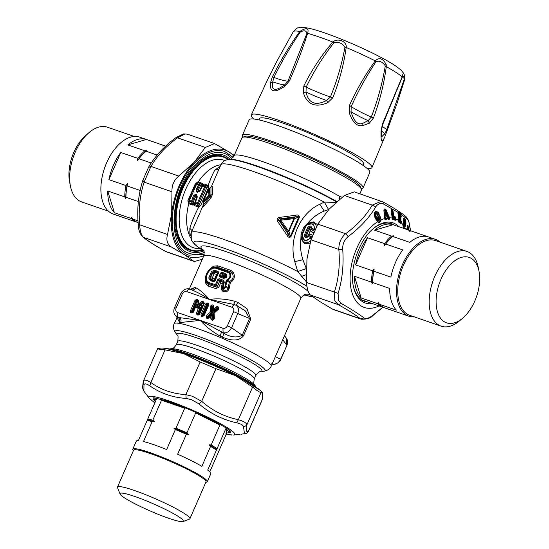 <?xml version="1.0" encoding="UTF-8"?>
<svg xmlns="http://www.w3.org/2000/svg" width="549" height="549" viewBox="0 0 549 549"><rect width="100%" height="100%" fill="white"/><g stroke="black" fill="none" stroke-linecap="round" stroke-linejoin="round"><path stroke-width="0.82" d="M252.554 384.396A49.739 5.62 -156.4 0 0 234.114 373.896A49.739 5.62 -156.4 0 0 173.429 349.843M214.686 273.827L216.539 274.418L214.508 279.07L212.291 277.89L213.973 274.054L214.686 273.827L214.851 272.229L217.61 273.114L216.539 274.418L217.679 273.526L218.008 272.352L218.591 272.771L215.016 280.958L213.636 281.706L210.342 280.614L208.702 278.034L211.612 271.378L214.837 270.314L218.138 271.398L218.591 272.771M222.969 274.781L222.578 274.877L222.969 274.781L223.1 275.77L225.618 276.675L222.626 274.953L222.228 276.229L225.893 277.163M225.666 276.552L225.824 275.728L222.915 274.665L221.899 273.306L225.509 274.61L226.312 276.47L225.811 277.238L224.198 277.609L220.588 276.312L220.327 275.962L223.1 275.77L222.352 276.202M196.563 304.324L197.249 304.297L197.462 305.374L198.024 305.299L197.51 304.084L196.473 304.125L195.609 305.388L196.473 304.125M200.92 305.567L201.408 305.999L200.893 307.172L201.414 307.392L201.737 305.944L201.003 305.292L199.699 305.882L201.003 305.292M215.016 280.958L214.556 280.862L218.131 272.675L214.556 280.862L214.508 279.07L214.391 280.477L211.646 279.565L212.662 278.46M213.636 281.706L214.22 281.033L210.946 279.956L209.842 277.972L212.36 272.215L212.786 272.668L210.445 278.02L212.291 277.89M208.702 278.034L210.445 278.02L211.646 279.565L210.342 280.614M211.612 271.378L212.36 272.215L214.734 271.275L214.851 272.229L212.786 272.668L213.973 274.054M222.146 275.873L222.228 276.229L220.588 276.312L219.984 277.012L219.435 275.591L220.561 273.011L221.899 273.306L222.043 272.297L225.687 273.615C227.869 276.25 227.183 277.821 223.635 278.329L219.984 277.012M225.687 273.615L225.509 274.61L226.277 276.566M225.618 276.675L223.635 278.329M201.414 307.392L198.635 313.76L198.175 314.076L198.052 313.692L199.177 314.076L203.391 303.823L203.576 303.329L202.375 302.554A1.132 0.645 109.1 0 1 202.485 301.483L201.462 301.682L202.608 303.549L202.348 303.041L199.637 305.018L199.966 305.477L198.127 304.846L198.367 304.029A1.132 0.576 -4.9 0 0 199.589 304.455L202.375 302.554L204.276 303.473L199.534 314.337L198.663 314.46A1.132 0.645 109.1 0 0 197.997 315.181L196.954 314.817L197.626 314.103L196.46 313.273L198.971 306.699A1.132 0.371 -124.5 0 1 198.999 306.685L198.999 306.685A1.132 1.132 0 0 0 198.971 306.699L197.338 307.454A1.132 0.487 170.8 0 0 196.219 307.598L195.993 306.191L195.506 306.095L192.493 312.333A1.132 0.645 109.1 0 0 191.827 313.047L190.784 312.69L191.457 311.969L190.29 311.146L195.032 300.282L196.46 300.516A1.132 0.645 -70.9 0 1 196.569 299.438L197.866 299.884L197.901 301.147A1.132 0.487 -9.2 0 1 198.47 300.653L199.637 305.018L198.415 304.592L197.75 300.962L196.46 300.516L196.796 300.982L196.405 301.195L196.075 300.722L191.333 311.585L192.493 312.333L195.506 306.095A1.132 0.727 -152.8 0 1 195.533 306.033L195.533 306.033A1.132 1.132 0 0 0 195.506 306.095M195.581 305.958L195.533 306.033A1.132 0.727 -152.8 0 1 197.112 306.047A1.132 0.487 170.8 0 0 195.993 306.191L193.365 312.203L191.827 313.047M199.013 306.671L198.999 306.685A1.132 0.371 -124.5 0 1 200.124 307.701L199.081 307.262L197.853 308.161L197.112 306.047L197.462 305.374L197.75 307.186L198.285 306.918L197.338 307.454M213.094 310.116L213.094 306.617L211.9 305.848L211.489 306.218L211.729 311.873L212.202 312.107L211.811 312.992L211.338 312.758A1.132 0.412 -63.9 0 0 211.729 311.873A1.132 0.432 177.6 0 0 210.59 311.907L210.356 306.253L211.489 306.218L211.976 306.74L212.202 312.107L212.765 312.086L212.552 306.987L211.976 306.74L212.388 306.376L212.552 306.987L213.252 306.843L213.383 309.924L215.084 310.803C213.973 311.606 213.307 311.379 213.094 310.116L213.369 309.272A1.132 0.501 -1 0 0 214.7 309.732L213.952 308.881L216.148 306.898L217.184 307.673A1.132 0.645 -70.9 0 1 217.294 306.603L218.488 307.015L218.598 309.101L214.131 313.129L213.925 312.642A1.132 1.132 0 0 0 213.575 313.266A1.132 1.125 11.3 0 0 213.547 313.52L213.787 319.175L213.376 319.545A1.132 0.645 -70.9 0 0 212.703 320.259L211.509 319.847L212.024 318.907A1.132 0.432 -2.4 0 0 210.891 318.942L210.569 315.675A1.132 0.7 -128.1 0 1 210.624 315.62L210.624 315.62A1.132 1.132 0 0 0 210.569 315.675L208.318 317.693M211.811 312.992L212.189 313.417L208.153 317.054L207.577 316.814L207.604 317.336L208.572 317.192L208.092 317.72A1.132 0.645 -70.9 0 0 207.426 318.441L206.232 318.022L206.898 317.308L206.129 315.936L210.59 311.907L211.338 312.758L206.87 316.787L207.577 316.814L211.811 312.992M212.923 315.75L210.933 315.064C212.044 314.261 212.71 314.495 212.923 315.75L213.046 318.743L212.484 318.845L213.348 319.319L213.767 318.948L213.245 313.781L213.925 312.704M213.245 313.781L213.376 319.545L212.175 319.134L214.371 318.784L214.131 313.129A1.132 0.432 -2.4 0 0 213.547 313.52L213.568 313.301M214.837 270.314L214.734 271.275L218.008 272.352L218.138 271.398M225.955 277.115L226.257 276.648M195.609 305.388L192.624 312.155L196.865 301.566L197.647 301.833L197.901 301.147L198.367 304.029A1.132 0.487 -9.2 0 1 198.93 303.528L201.462 301.682M198.127 304.846L197.764 301.319L196.405 301.195L191.882 311.558L192.466 311.633L192.006 311.942L192.493 312.333M199.966 305.477L202.608 303.549L203.7 303.714L203.665 303.007L203.789 303.391L199.054 314.234L197.626 314.103L198.663 314.46M205.655 303.954L207.193 303.11A1.132 0.645 109.1 0 0 207.083 304.187L208.153 305.251L207.035 304.867L207.419 304.654L207.488 305.237L202.629 315.613L202.506 315.229L203.453 315.428L208.119 304.544A1.132 0.645 109.1 0 1 208.236 303.467L208.73 305.018L208.243 304.915L203.116 315.998A1.132 0.645 109.1 0 0 202.451 316.718L201.408 316.361L202.08 315.641L200.913 314.81L205.655 303.954L208.119 304.544M203.453 315.428L203.247 315.826L203.453 315.428M215.084 310.803L217.445 308.675L216.896 307.749L214.7 309.732L214.707 310.384L217.143 308.188L218.378 308.085L218.406 308.607L213.925 312.642L218.378 308.627M213.252 306.843L213.252 306.493A1.132 0.432 -2.4 0 1 213.836 306.095L213.952 308.881A1.132 0.432 -2.4 0 0 213.369 309.272L213.252 306.843M210.933 315.064L208.572 317.192L206.898 317.308L208.092 317.72M207.426 318.441L208.572 318.139L208.38 317.645L208.572 318.139L210.768 316.162A1.132 0.432 177.6 0 1 211.907 316.121L212.024 318.907L212.484 318.845L212.353 315.771L211.907 316.121A1.132 0.7 -128.1 0 0 210.624 315.62L211.152 315.208M218.378 308.085L217.184 307.673L217.445 308.675L218.159 308.881L218.131 308.36L213.829 312.456M213.918 312.656A1.132 1.125 11.3 0 0 213.575 313.266L213.554 313.335M222.578 274.877L221.453 273.381L220.327 275.962L219.435 275.591M220.561 273.011L222.043 272.297M208.73 305.018L203.988 315.874L202.08 315.641L203.116 315.998M223.086 284.876L223.505 282.79L222.311 283.572L220.616 282.948L219.943 281.04L219.607 281.232L218.653 279.791L223.134 281.122L223.319 280.196L224.315 282.008L223.587 282.213L223.505 282.79L223.004 282.049L219.943 281.04L219.024 279.64L219.181 278.693L223.319 280.196M223.004 282.049L223.134 281.122L223.587 282.213L223.079 284.89M222.674 285.988L223.333 286.139L222.674 285.988L222.517 286.42L223.114 284.78L222.359 287.889L222.894 288.445L223.786 288.781L225.564 287.532L226.874 280.93L226.058 280.937L227.176 279.386L227.471 280.182L229.516 281.548L227.986 288.342L224.802 287.395L224.006 287.875L223.107 287.532L224.315 282.008M229.098 282.255L226.874 280.93L227.471 280.182C230.484 278.535 231.417 276.195 230.278 273.162L229.509 273.519C230.573 276.092 229.798 278.055 227.176 279.386M229.564 281.61L230.354 282.591L229.132 282.275L229.516 281.548C233.222 279.496 234.1 276.669 232.138 273.066L230.278 273.162L229.002 271.975L215.826 267.384L212.779 267.672C207.261 271.268 205.237 275.914 206.698 281.596L208.785 283.504L215.297 285.679L216.333 285.103L218.653 279.791L217.761 279.42L219.181 278.693M229.509 273.519L228.501 272.668L215.215 268.042L212.607 268.248C207.508 271.529 205.655 275.77 207.048 280.964L208.881 282.543L215.441 284.732L217.761 279.42M224.802 287.395L226.058 280.937M202.485 301.483L203.782 301.929A1.132 0.645 109.1 0 0 203.665 303.007M196.219 307.598L197.853 308.161L197.75 307.598L198.958 306.713M197.997 315.181L199.534 314.337L199.047 314.248L203.823 303.288M202.451 316.718L203.425 315.915M213.211 305.189L213.101 306.267L211.9 305.848A1.132 0.645 -70.9 0 1 212.017 304.777L213.211 305.189L213.836 306.095M271.501 363.87C275.44 364.838 278.48 363.301 280.601 359.272L286.942 345.314C287.992 342.391 287.758 339.948 286.235 337.999L284.492 335.714L272.613 362.91M282.687 339.646L286.798 345.088L286.235 337.999M275.399 356.527A3.781 0.425 -156.4 0 0 275.509 356.644L280.601 359.272A3.781 0.425 23.6 0 1 280.752 359.499L286.942 345.314M307.653 236.399L307.968 236.091L307.948 236.852L308.435 236.674L309.108 235.864L307.666 236.386C306.273 237.34 305.56 236.893 305.539 235.034L308.565 228.109L309.471 228.521L306.424 235.507C306.212 236.722 306.651 237.01 307.735 236.358L308.723 234.519L310.707 234.444L309.629 235.672L307.735 236.358M306.424 235.507L304.537 234.656L307.591 227.657L308.565 228.109C309.952 226.833 310.816 226.936 311.146 228.411L311.091 228.679C310.789 227.533 310.247 227.485 309.471 228.521L310.343 230.813L311.75 232.055L313.527 232.666M222.359 287.889L223.107 287.532A1.132 0.46 -69.2 0 0 222.894 288.445L222.901 289.57L222.359 287.889M223.752 291.56C226.38 292.246 228.171 291.238 229.132 288.527L227.986 288.342C227.279 290.222 225.996 290.792 224.122 290.05L222.901 289.57L222.544 291.094L223.752 291.56L224.006 287.875M215.215 268.042L216.663 266.91L230.024 271.549L228.501 272.668M220.012 281.17L219.669 281.342L220.616 282.948L218.735 287.251L217.349 286.667L216.203 287.065L208.915 284.65L208.881 282.543M218.735 287.251L215.942 288.644L216.203 287.065L215.297 285.679L215.441 284.732L216.333 285.103L217.349 286.667L219.607 281.232M180.799 293.859L182.268 293.962L176.078 308.14A3.781 0.425 -156.4 0 0 174.458 307.817C173.409 310.741 173.649 313.184 175.165 315.133L177.759 317.061L177.574 312.546L200.248 320.383C205.353 326.154 211.955 331.383 220.067 336.07L221.508 332.179L224.054 333.401L222.441 337.21C228.906 339.721 238.067 342.501 243.454 335.858L242.267 335.254C237.017 337.978 230.951 337.361 224.054 333.401L223.114 332.735L222.928 328.22C224.809 328.659 226.291 327.877 227.375 325.866L231.582 327.732C229.338 331.685 226.511 333.353 223.114 332.735L200.248 320.383L179.372 317.624C180.957 318.804 181.41 320.424 180.738 322.476L179.557 322.393L177.094 317.72M191.182 289.7L194.792 287.504L195.876 287.813C194.833 289.7 193.372 290.366 191.512 289.817L189.803 289.22L191.512 289.817C197.043 292.013 203 295.225 209.395 299.445L233.648 304.379L235.205 301.401L237.676 302.321L236.296 305.368L237.01 305.656L235.26 304.935C238.293 306.383 239.131 309.252 237.779 313.548A3.781 0.425 -156.4 0 0 233.565 311.688L227.375 325.866M233.565 311.688C234.293 309.561 233.792 308.092 232.069 307.282C233.016 305.381 234.073 304.606 235.26 304.935L232.989 304.146M189.899 289.261C188.719 288.932 187.655 289.707 186.715 291.608C184.835 291.169 183.352 291.951 182.268 293.962M307.591 227.657C309.78 225.371 311.173 225.522 311.77 228.109L311.146 228.411L311.983 230.285L311.091 228.679L308.723 234.519L306.424 235.5M311.77 228.109L311.997 228.528A1.132 0.645 109.1 0 0 311.818 229.654L313.541 230.251L314.721 229.475L313.719 229.118A1.132 0.645 109.1 0 0 313.541 230.251L314.103 231.019A1.894 1.077 -70.9 0 1 314.145 231.225M307.666 236.386L307.948 236.852C305.519 238.472 304.379 237.744 304.537 234.656M223.436 282.955L222.976 282.159L221.645 285.837L222.654 286.056L222.366 288.554L221.213 289.33L221.645 285.837M212.607 268.248L213.287 267.095L216.663 266.91L217.685 265.812L230.855 270.389L230.024 271.549L232.138 273.066L233.346 272.448C235.343 276.559 234.341 279.942 230.354 282.591L229.283 287.957L225.131 286.221M207.048 280.964L206.451 282.742C204.715 276.442 206.994 271.227 213.287 267.095L213.63 266.148L217.685 265.812M215.942 288.644L208.757 286.255L208.915 284.65L206.451 282.742L205.916 283.812C204.111 276.71 206.678 270.822 213.63 266.148M237.01 305.656L245.362 310.906L249.582 318.502A3.781 0.425 23.6 0 0 250.769 319.106L246.926 308.586L237.676 302.321M179.557 322.393C180.223 320.335 179.743 318.715 178.109 317.521L176.922 317.432L175.165 315.133M312.189 236.125A1.894 1.077 -70.9 0 1 311.75 236.406L312.402 236.626M311.75 232.055A1.894 1.077 -70.9 0 0 311.983 230.285L314.721 231.307M308.435 236.674L310.158 237.271A1.132 0.645 109.1 0 1 310.83 236.461L311.75 236.406L309.108 235.864L310.83 236.461L311.111 237.738L310.158 237.271C307.831 243.125 300.186 239.796 302.554 233.97L302.08 233.84L305.107 226.915L305.608 226.97C308.195 221.453 316.341 223.635 313.719 229.118L311.997 228.528M222.544 291.094L221.213 289.33M229.132 288.527L229.283 287.957M230.855 270.389L233.346 272.448M208.757 286.255L205.916 283.812M220.067 336.07L222.441 337.21M195.876 287.813C199.719 289.755 204.221 293.633 209.395 299.445C217.576 298.258 226.181 298.917 235.205 301.401M190.208 289.364L194.792 287.504M222.928 328.22L200.248 320.383L180.738 322.476M302.554 233.97L305.608 226.97L305.107 226.915L307.172 224.445L313.376 223.814L314.845 229.674M312.127 237.587L304.853 241.093L301.799 234.794L305.107 226.909L307.92 223.91C313.054 221.583 315.881 222.647 316.396 227.114M310.617 241.045L310.837 240.284M306.946 286.303A67.506 7.631 23.6 0 0 286.022 274.74A67.506 7.631 23.6 0 0 210.514 243.859A67.506 7.631 23.6 0 0 204.015 251.291L195.005 244.682L192.157 241.402L191.285 239.803L191.203 232.714A73.758 8.338 23.6 0 1 291.78 268.488A73.758 8.338 23.6 0 1 297.695 271.529L294.779 261.612L302.931 259.773C300.674 252.821 299.994 245.794 300.9 238.685L301.696 238.156L302.08 233.84M208.682 189.268L208.888 195.3L203.295 201.593L208.695 189.233L209.471 188.684L209.814 194.792L210.94 195.19L210.967 187.257L208.716 189.316M293.88 218.674L280.813 220.156L288.486 231.033L293.88 218.674L294.339 218.9L293.701 217.795L293.88 218.674M317.473 224.658L313.452 221.885L307.646 223.251L307.92 223.91M301.696 238.156C303.59 243.248 306.486 244.154 310.391 240.867M302.06 233.984L301.037 233.696L300.9 238.685L304.462 243.605L310.013 243.221M203.288 201.634L203.295 201.593A1.132 0.906 -143.6 0 0 203.459 202.457L203.322 201.675L203.459 202.457L209.176 196.254L209.814 194.792A1.132 0.974 173.8 0 0 208.888 195.3A1.132 0.837 -134.3 0 0 209.176 196.254L210.301 196.652L210.94 195.19L212.49 194.36L212.264 186.344L211.482 186.674M280.621 219.264L279.983 220.725L278.926 220.362L288.397 234.409L287.69 231.568L288.939 231.259L287.69 231.568L279.983 220.725L280.813 220.156L280.621 219.264L279.565 218.907C278.247 218.969 278.034 219.456 278.926 220.362L277.568 221.322L287.052 235.295L288.397 234.409C288.994 236.248 289.604 236.948 290.243 236.516L288.939 231.259L294.339 218.9L298.828 216.855L299.473 217.184L290.888 236.839L290.243 236.516L298.828 216.855C298.718 216.08 297.826 216.025 296.131 216.69L293.701 217.795L280.621 219.264M339.062 199.733L339.845 196.535A7.562 5.586 -75.7 0 0 339.447 199.417M302.931 259.773L306.342 268.605L297.695 271.529L306.5 282.008M202.375 250.234A49.739 28.356 -70.9 0 1 190.565 250.371A49.739 28.356 -70.9 0 1 177.801 235.603A49.739 28.356 -70.9 0 1 186.461 179.818A49.739 28.356 -70.9 0 1 223.052 156.348A49.739 28.356 -70.9 0 1 228.535 159.519M190.565 250.371L189.487 249.994A49.739 28.356 -70.9 0 1 176.723 235.233A49.739 28.356 -70.9 0 1 175.556 230.951M328.995 209.279L324.191 211.084C317.727 213.774 312.209 217.829 307.646 223.251L304.043 226.819L305.107 227.005M301.037 233.696L304.043 226.819M294.779 261.612C288.369 239.748 299.974 213.177 319.827 204.262L324.356 202.08L328.515 209.437M203.459 202.457L202.897 206.328M212.49 194.36L210.795 198.251L210.301 196.652L203.226 204.976L203.501 206.417C202.67 207.776 202.492 207.79 202.958 206.458L203.185 201.957A1.132 1.132 0 0 1 203.274 201.607L208.675 189.247A1.132 1.132 0 0 1 208.929 188.877L211.955 185.946L211.557 186.784M277.568 221.322C276.689 219.394 277.252 218.097 279.269 217.438L279.565 218.907L296.131 216.69L295.822 215.222C297.757 214.577 298.972 215.235 299.473 217.184M335.933 202.457L324.356 202.08A73.758 8.338 -156.4 0 0 321.426 200.591A73.758 8.338 -156.4 0 0 220.849 164.824L211.434 186.488M242.624 137.291L245.087 136.344A63.355 7.164 23.6 0 1 298.862 152.951A63.355 7.164 23.6 0 1 360.453 186.729L361.434 189.179A65.249 7.377 -156.4 0 0 330.869 169.531A65.249 7.377 -156.4 0 0 297.997 154.393A65.249 7.377 -156.4 0 0 242.624 137.291A65.249 7.377 -156.4 0 0 241.896 137.888L234.08 155.799C231.156 159.121 229.757 160.315 229.859 159.382L228.803 159.491A69.977 7.912 -156.4 0 1 322.338 194.305A69.977 7.912 -156.4 0 1 336.578 201.881M342.164 197.208L339.845 196.535A65.249 7.377 -156.4 0 0 323.052 187.442A65.249 7.377 -156.4 0 0 234.08 155.799M199.26 162.353A49.739 28.356 -70.9 0 1 221.981 155.971L223.052 156.348M220.876 164.762A42.554 24.259 109.1 0 0 198.244 181.945L196.151 184.004A1.132 1.132 0 0 1 196.165 183.99L196.679 184.025A1.132 0.645 109.1 0 1 197.187 183.531L196.151 184.004L192.129 191.951L189.062 200.241L189.46 201.215L191.498 201.922A1.132 0.645 -70.9 0 1 191.546 201.133L192.527 201.442L193.454 204.002L192.864 204.166L191.498 201.922L192.527 201.442L194.435 195.959L193.461 195.588L195.561 194.332A1.132 0.645 -70.9 0 0 195.437 195.3L196.185 196.467L195.121 197.016L193.234 202.615L194.662 203.109L196.563 197.51L195.121 197.016L194.435 195.959L195.437 195.3L196.501 195.664L196.563 197.51L196.844 196.789L197.317 196.919L196.624 194.696L196.844 196.789L194.936 202.272L195.334 203.247L197.372 203.947A1.132 0.645 -70.9 0 1 197.427 203.164L198.402 203.473L205.491 187.236L205.093 186.262L207.584 185.933L199.266 204.914L200.769 205.422L198.704 207.124L198.738 206.198L197.372 203.947L198.402 203.473L199.266 204.914L198.738 206.198L193.454 204.002L193.934 204.907L192.823 205.093L188.904 203.741L188.945 202.814L188.904 203.741M200.769 205.422L208.51 187.689L207.083 187.017L205.491 187.236L204.592 186.756L197.427 203.164L194.936 202.272L193.934 204.907L194.778 205.772L195.334 203.247A1.132 0.645 -70.9 0 1 195.389 202.464L197.317 196.919M211.9 186.015L212.264 186.344M210.795 198.251L203.501 206.417M287.052 235.295C287.868 237.223 289.145 237.738 290.888 236.839M279.269 217.438L295.822 215.222M198.731 206.198L198.69 207.124C194.572 215.03 191.622 222.105 189.851 228.35L189.844 233.661L190.496 235.85M359.883 193.783L361.489 190.119A65.249 7.377 -156.4 0 0 361.434 189.179M190.681 237.916A42.554 24.259 -70.9 0 1 188.643 233.243A42.554 24.259 -70.9 0 1 188.753 203.679L187.847 200.831L188.746 201.208L189.062 200.241L189.515 200.433A1.132 0.645 -70.9 0 0 189.46 201.215L188.945 202.814L192.864 204.166L192.823 205.093M202.787 206.3L191.203 232.714M189.851 228.35L192.102 230.655M196.151 184.004L192.075 192.075L188.746 201.208L188.87 202.814M187.847 200.831L195.506 183.291L196.542 183.373L196.165 183.99M197.736 182.515L202.993 184.697L207.577 185.933L208.195 185.377L208.51 187.689M199.589 190.565L197.201 191.265L196.947 190.194L199.616 185.205L199.218 184.231L197.187 183.531L198.402 181.994L195.506 183.291M220.19 166.333L214.769 170.128L218.852 169.401M214.769 170.128C212.655 174.006 210.459 179.084 208.188 185.377L208.195 185.377M207.577 185.933L208.188 185.377L204.276 184.025A1.51 0.865 109.1 0 1 203.665 184.581L202.025 186.036L199.362 191.031L199.857 191.093L197.674 192.294A1.132 0.645 109.1 0 1 198.264 191.628L199.362 191.031L202.025 186.036L202.554 186.049L199.857 191.093M196.007 189.762L196.604 191.93A1.132 0.645 109.1 0 1 197.201 191.265L198.264 191.628L198.148 190.071L196.007 189.762L198.717 184.725A1.132 0.645 109.1 0 1 199.218 184.231L201.709 183.901A1.51 0.865 109.1 0 0 202.32 183.345L203.02 184.114L204.276 184.025M199.575 190.585L198.148 190.071L200.92 185.027L203.02 184.114L202.348 185.521L199.616 185.205L196.679 184.025L189.515 200.433L191.546 201.133L193.461 195.588M209.793 471.845L226.799 432.914A40.66 4.598 -156.4 0 0 228.858 432.386A40.66 4.598 -156.4 0 0 225.756 428.79L217.033 448.766A40.66 4.598 -156.4 0 0 211.18 444.999L219.902 425.022A40.66 4.598 -156.4 0 0 195.684 412.889L186.955 432.866A40.66 4.598 -156.4 0 0 175.975 428.199L184.697 408.223A40.66 4.598 -156.4 0 0 161.523 400.214L152.8 420.191A40.66 4.598 -156.4 0 0 150.296 419.635A40.66 4.598 -156.4 0 0 147.667 419.292L156.396 399.315A40.66 4.598 -156.4 0 0 154.331 399.837A40.66 4.598 -156.4 0 0 155.346 401.71M226.799 432.914L225.756 428.79M211.18 444.999L209.087 444.793A39.905 4.509 23.6 0 1 216.807 449.755L217.033 448.766M216.807 449.755L216.43 450.139A40.66 4.598 -156.4 0 0 210.576 446.378L209.087 444.793M205.834 482.276L206.218 482.242A40.66 4.598 -156.4 0 0 207.309 481.727L210.809 473.712A40.66 4.598 -156.4 0 0 207.707 470.116L216.43 450.139M175.975 428.199L173.964 428.295A39.905 4.509 23.6 0 1 188.444 434.451L186.955 432.866M188.444 434.451L186.358 434.245A40.66 4.598 -156.4 0 0 175.371 429.579L166.649 449.549A40.66 4.598 -156.4 0 0 143.474 441.54L152.197 421.57A40.66 4.598 -156.4 0 0 149.692 421.014A40.66 4.598 -156.4 0 0 147.07 420.664L147.448 420.28A39.905 4.509 23.6 0 1 150.598 420.63A39.905 4.509 23.6 0 1 154.214 421.467L152.8 420.191M210.576 446.378L201.854 466.348A40.66 4.598 -156.4 0 0 177.636 454.222L186.358 434.245M219.902 425.022L195.684 412.889M184.697 408.223L161.523 400.214M179.468 521.385A34.608 3.912 -156.4 0 0 183.071 521.55A34.608 3.912 -156.4 0 0 162.216 507.859A34.608 3.912 -156.4 0 0 124.012 493.379A34.608 3.912 -156.4 0 0 120.053 494.031A34.608 3.912 -156.4 0 0 144.744 508.532A34.608 3.912 -156.4 0 0 179.468 521.385M147.448 420.28L147.667 419.292M207.309 481.727A40.66 4.598 -156.4 0 0 180.333 465.065A40.66 4.598 -156.4 0 0 137.47 449.007A40.66 4.598 -156.4 0 0 132.783 449.185L136.282 441.17A40.66 4.598 -156.4 0 1 138.348 440.641L147.07 420.664M183.071 521.55L189.48 519.086A39.528 4.467 -156.4 0 0 189.92 518.723A39.528 4.467 -156.4 0 0 163.691 502.52A39.528 4.467 -156.4 0 0 122.029 486.908A39.528 4.467 -156.4 0 0 117.472 487.087A39.528 4.467 -156.4 0 0 117.5 487.656L120.053 494.031M154.214 421.467L152.197 421.57M173.964 428.295L175.371 429.579M132.783 449.185A40.66 4.598 -156.4 0 0 133.153 450.331L133.386 450.64M189.92 518.723L206.012 481.871A39.528 4.467 -156.4 0 0 179.784 465.669A39.528 4.467 -156.4 0 0 138.122 450.056A39.528 4.467 -156.4 0 0 133.565 450.235L117.472 487.087M226.456 434.177L225.625 433.978M231.582 434.89L228.809 434.678M228.219 434.554L228.604 434.485L228.219 434.554M143.159 382.07L143.426 381.198C143.817 379.386 146.274 379.819 150.81 382.495C161.063 389.824 172.757 393.859 185.885 394.614L192.397 396.268L201.696 401.333L198.91 403.858L191.477 399.645L186.166 398.444C172.551 397.49 160.466 393.317 149.925 385.92C146.405 383.593 144.421 383.25 143.975 384.876L143.879 391.149C142.273 387.793 142.5 388.5 143.159 382.07L143.975 384.876M165.064 349.843C159.608 349.356 157.144 348.924 157.687 348.553L161.015 348.073A56.362 6.368 -156.4 0 1 183.606 353.618L200.145 361.969L215.949 368.688L235.281 375.578A56.362 6.368 -156.4 0 0 183.606 353.618L165.064 349.843L150.81 382.495L149.925 385.92M200.145 361.969L185.885 394.614L186.166 398.444M198.91 403.858C210.178 413.479 222.805 419.807 236.777 422.826C241.361 423.945 243.626 425.406 243.571 427.197L244.497 433.93M233.634 435.028L240.078 434.376L236.406 434.54M241.292 434.252L246.714 433.195L248.443 431.315L246.714 433.195M231.362 435.028L231.898 434.993M215.949 368.688L201.696 401.333C212.47 410.741 224.692 416.863 238.348 419.697L236.777 422.826M252.609 387.045C257.275 390.861 260.082 392.665 261.029 392.466L262.285 392.302A56.362 6.368 -156.4 0 0 236.351 376.113A56.362 6.368 -156.4 0 0 235.281 375.578L252.609 387.045L238.348 419.697C243.982 421.344 246.796 423.149 246.776 425.118L243.571 427.197M262.525 392.61L262.614 398.711L248.354 431.356C246.391 432.564 245.863 430.485 246.776 425.118L261.029 392.466M143.536 380.793L157.687 348.553M262.47 399.198L262.614 398.711M411.263 231.026A40.66 23.182 109.1 0 0 410.377 230.683A40.66 23.182 109.1 0 0 410.165 230.614L393.125 224.726A40.66 23.182 109.1 0 0 374.562 230.182L391.595 236.07A40.66 23.182 109.1 0 0 384.547 243.632L367.507 237.744A40.66 23.182 109.1 0 0 355.642 264.92L372.682 270.808A40.66 23.182 109.1 0 0 371.906 275.646A40.66 23.182 109.1 0 0 371.481 282.138L354.441 276.25A40.66 23.182 109.1 0 0 361.139 297.963L378.179 303.851A40.66 23.182 109.1 0 0 383.82 307.55A40.66 23.182 109.1 0 0 384.032 307.618L384.108 307.612M411.771 231.163A40.66 23.182 109.1 0 0 411.551 231.088A40.66 23.182 109.1 0 0 411.338 231.019L409.376 231.218L410.165 230.614M411.338 231.019L428.371 236.907A40.66 23.182 109.1 0 0 409.808 242.363L392.775 236.475L393.558 235.871L391.595 236.07M393.125 224.726L374.562 230.182M367.507 237.744L355.642 264.92M384.547 243.632L384.259 245.842A39.905 22.749 -70.9 0 1 392.158 237.003L392.638 236.592A40.66 23.182 109.1 0 0 385.721 244.037L402.753 249.925A40.66 23.182 109.1 0 0 390.888 277.101L373.855 271.213A40.66 23.182 109.1 0 0 373.08 276.051A40.66 23.182 109.1 0 0 372.654 282.543L372.565 283.943A39.905 22.749 -70.9 0 1 372.963 275.728A39.905 22.749 -70.9 0 1 374.144 269.003L372.682 270.808M479.339 284.567A34.608 19.73 109.1 0 0 478.975 271.041A34.608 19.73 109.1 0 0 457.07 259.272A34.608 19.73 109.1 0 0 436.455 295.685A34.608 19.73 109.1 0 0 462.697 318.152A34.608 19.73 109.1 0 0 479.339 284.567M372.565 283.943L371.481 282.138M372.654 282.543L389.694 288.431A40.66 23.182 109.1 0 0 396.392 310.144L379.352 304.256L378.268 302.451L378.179 303.851M354.441 276.25L361.139 297.963M379.352 304.256A40.66 23.182 109.1 0 0 384.993 307.955L408.861 316.203A40.66 23.182 109.1 0 0 414.371 316.903M478.975 271.041L478.152 267.006A39.528 22.53 109.1 0 0 466.993 251.449A39.528 22.53 109.1 0 0 429.593 295.156A39.528 22.53 109.1 0 0 441.17 326.168A39.528 22.53 109.1 0 0 459.561 320.815L462.697 318.152M374.144 269.003L373.855 271.213M384.259 245.842L385.721 244.037M440.195 242.184A40.66 23.182 109.1 0 0 435.426 239.337A40.66 23.182 109.1 0 0 396.954 284.3A40.66 23.182 109.1 0 0 408.861 316.203M466.993 251.449L435.563 240.586A39.528 22.53 109.1 0 0 398.162 284.293A39.528 22.53 109.1 0 0 409.739 315.304L441.17 326.168M394.429 225.172A41.038 23.394 109.1 0 0 391.554 223.779A41.038 23.394 109.1 0 0 372.895 228.974M353.275 285.755A41.038 23.394 109.1 0 0 354.242 289.254A41.038 23.394 109.1 0 0 364.749 301.36A41.038 23.394 109.1 0 0 367.864 302.032M386.578 219.085L386.29 218.523L386.578 219.085L386.105 219.689L385.178 219.84L384.506 218.639L383.861 209.972L384.382 208.984L385.453 209.011L385.968 209.649L389.591 217.857A46.953 26.764 -70.9 0 1 392.158 218.022L392.631 219.483L395.417 220.252L395.946 219.072A46.953 26.764 -70.9 0 1 398.176 220.231L398.416 221.817L400.749 223.704L401.353 222.812A46.953 26.764 -70.9 0 1 403.131 224.898L403.645 227.32L404.311 226.655A46.953 26.764 -70.9 0 1 405.601 229.036M389.591 217.857L389.248 219.216L389.193 218.022L389.591 217.857M386.97 216.882L385.247 216.841L386.97 216.882L387.313 217.342L387.587 218.173L386.53 218.337L385.377 217.129L386.29 218.523L387.704 218.461L388.342 219.346L389.248 219.216M374.329 214.666L374.157 214.508C374.514 211.447 375.839 210.727 378.124 212.367L378.934 213.348C379.682 216.622 379.208 217.335 377.513 215.489L376.82 216.018L378.048 218.674L378.673 218.33L378.577 217.404L380.189 216.629L381.178 219.868C380.505 222.283 379.284 222.949 377.506 221.858L374.727 217.075L374.329 214.666L374.727 217.075L375.907 219.36L374.356 214.618L374.926 212.676L374.329 214.577M404.242 227.032L404.119 224.877L405.203 226.373L405.519 225.742L405.759 221.878L405.375 220.849L404.839 221.947L403.831 220.252L403.501 220.842L403.892 221.604L403.831 220.252M403.645 227.32L403.927 226.764L403.09 225.714M403.144 226.517L402.932 225.639L403.659 226.957L403.138 226.119L403.735 218.228M403.158 226.161L403.083 225.385M401.346 223.066L400.53 220.904L400.029 222.036L398.08 220.458M400.749 223.704L400.969 222.901L400.029 222.036A0.755 0.618 129.8 0 0 400.097 222.311L400.942 220.485L400.496 220.849L400.31 217.5L400.9 217.164L400.845 215.098L400.29 214.206L399.905 215.441L398.56 214.336L398.258 215.73L399.651 218.475L398.615 217.637L398.629 220.149L400.015 221.522L401.333 221.817L400.942 220.485M398.416 221.817L398.149 220.725L400.736 223.313L398.396 221.412L398.21 220.664L398.059 212.401L384.314 204.427C380.821 202.705 377.938 203.562 375.66 207.007C369.271 217.679 360.123 227.533 348.217 236.564C344.353 239.735 342.514 243.962 342.706 249.232C343.859 264.947 342.329 279.647 338.122 293.344L338.383 300.317L341.265 303.432C351.607 309.437 359.224 314.289 364.117 317.988C365.922 319.134 368.804 318.269 372.771 315.407L382.811 307.2M398.396 221.412L398.21 220.664M395.966 219.346L394.738 217.253L394.498 218.591L392.178 217.946M395.541 219.051L395.946 219.072L395.815 218.022L394.957 218.07L395.417 220.252M392.631 219.483L391.224 210.089M392.562 219.058L395.355 219.833L394.601 218.879L395.033 218.619L392.274 218.234L392.562 219.058L392.274 218.372M388.342 219.346L387.704 218.461A0.57 0.446 81.3 0 0 387.587 218.173L387.772 218.296A0.57 0.57 0 0 0 387.772 218.282L387.587 218.173M386.832 216.594L388.225 218.914L389.124 218.797L388.122 217.946L388.596 217.335L389.193 218.022M386.105 219.689L386.215 218.921L385.48 218.152L384.671 218.166L384.067 210.377L384.691 210.281L387.985 217.658L387.422 217.219M384.499 217.967L385.981 219.257L385.048 219.422L384.65 218.715L384.039 209.718M385.178 219.84L384.65 218.715L384.08 209.67A0.755 0.755 0 0 0 384.08 209.677M384.602 218.145L384.732 219.099M384.506 218.639A46.953 26.764 -70.9 0 0 381.178 219.868L380.882 219.813C380.237 221.81 379.126 222.407 377.54 221.618M382.934 307.241L372.538 315.826C370.856 318.118 367.116 319.25 361.317 319.223L360.398 318.743C355.827 315.009 348.457 310.315 338.273 304.647L334.815 300.873L334.382 292.137C338.664 278.878 340.14 264.645 338.822 249.438C338.74 242.946 341.018 237.71 345.65 233.723C357.31 225.159 366.162 215.62 372.215 205.113L381.459 201.236L383.291 202.066C393.544 207.762 401.093 212.573 405.937 216.505L408.84 221.679L410.432 230.704M409.087 230.518L407.914 225.364L406.836 229.461M409.053 229.125L407.948 230.017M408.806 230.209L408.607 229.338L408.394 230.031M405.937 216.505L408.717 220.664L410.309 229.077M354.304 191.855L344.374 195.492L329.139 209.121L317.809 224.102L310.974 239.817L306.939 259.238L306.534 282.515C307.042 288.973 308.346 293.145 310.432 295.026L319.539 301.401L332.557 309.121L360.398 318.743L364.117 317.988M310.432 295.026L338.273 304.647L341.265 303.432M372.538 315.826L372.771 315.407M379.036 305.896A46.953 26.764 -70.9 0 1 352.314 293.626A46.953 26.764 -70.9 0 1 377.506 221.858L375.907 219.36M392.158 218.022L391.142 209.979L391.499 209.039L391.108 210.253M392.954 210.459L392.562 210.445L393.304 216.244L393.887 216.368L393.66 216.958L392.789 216.32L393.304 216.244L393.359 216.793A0.57 0.384 -49 0 0 393.695 216.265L392.954 210.459L392.322 209.258L391.499 209.039M393.887 216.368L394.964 216.663L394.738 217.253L393.66 216.958L393.352 217.747L392.274 216.299L391.217 210.404M395.815 218.022L394.964 216.663M398.176 220.231L398.08 212.854M392.322 209.258L391.986 209.787L392.562 210.445L392.048 210.514L392.789 216.32L392.274 216.299M395.225 216.821L394.957 218.07L393.352 217.747M389.392 217.37L388.925 217.61L385.515 209.89L384.87 209.485L384.691 210.281L385.295 209.965L388.596 217.335L387.985 217.658A0.755 0.611 80.1 0 0 388.122 217.946L387.539 217.809M385.968 209.649L385.295 209.965L385.453 209.011M378.934 213.348L378.508 213.678C379.462 216.368 379.16 216.91 377.609 215.311L376.82 216.018M377.513 215.489L377.259 214.625L378.508 213.678L377.705 212.84L374.857 212.765M378.124 212.367L377.705 212.84L378.227 213.65L377.657 214.089C375.283 212.14 374.363 212.93 374.898 216.471L375.928 218.866C378.124 221.604 379.249 221.288 379.311 217.926L378.92 217.98C378.899 220.65 378.021 220.876 376.285 218.674L375.255 216.279C374.802 213.451 375.516 212.827 377.383 214.398L377.657 214.089M380.985 218.111L380.615 218.179L380.882 219.813M378.728 217.486L378.611 219.229L378.721 217.61L379.764 217.109L380.615 218.179L379.791 217.829L380.189 216.629M378.048 218.674L377.643 219.168L376.429 216.203L375.777 216.032L376.806 218.427L377.643 219.168L378.625 219.216M377.856 218.413L376.285 218.674M407.166 218.982L401.051 214.378L400.681 214.611M400.379 219.854L399.466 219.106A0.57 0.453 128.9 0 1 399.253 219.826L398.787 218.639L398.8 219.181L399.466 219.106L398.684 217.912L399.72 218.749L400.496 220.849A0.57 0.364 -33.2 0 0 400.88 220.389L401.051 214.378L400.578 213.582L400.29 214.199L398.313 212.648L397.908 213.074M399.871 221.309L400.489 219.95L400.914 220.444M400.976 222.681L401.353 222.812L401.333 221.817M403.131 224.898L404.105 217.747L403.68 218.433M405.684 223.841L405.889 220.712L404.105 217.747M403.989 226.442L404.311 226.655L404.441 225.09L405.203 226.373M407.914 225.364L407.475 225.824M406.095 222.105L405.32 221.782L405.889 220.712M405.999 223.203L404.839 221.947A0.755 0.57 150 0 0 404.887 222.194L405.32 221.782A0.755 0.446 4.8 0 1 404.881 221.487L403.419 219.065M405.519 225.742L405.087 223.738L405.45 223.313L405.649 223.656L403.879 220.499L405.485 223.498L404.359 224.479L403.584 223.189L403.522 225.996L403.131 225.962A0.755 0.556 148.1 0 1 403.096 225.859M405.615 224.63L404.839 224.308L405.169 226.188L403.632 223.429L404.441 225.09A0.57 0.419 148.8 0 0 404.414 224.905L403.584 223.189M405.745 220.375L405.375 220.849L403.817 218.317L403.46 218.694M401.223 215.222L400.393 215.091L400.811 213.863M401.244 216.457L399.905 215.441A0.755 0.618 129.7 0 0 399.981 215.716L400.393 215.091L397.95 213.348M400.955 217.37L398.622 214.611L399.089 215.894L398.245 215.187M400.99 219.504L399.651 218.475A0.755 0.618 129.5 0 0 399.72 218.749L400.146 218.639L400.159 217.404L399.638 217.96L400.969 218.255M399.995 216.292L399.789 217.013L400.31 217.5L400.64 216.944L398.56 214.336M382.948 201.915L384.314 204.427M400.578 213.582L398.32 211.907M306.534 282.515L338.122 293.344M310.974 239.817L338.822 249.438L342.706 249.232M317.809 224.102L345.65 233.723L348.217 236.564M344.374 195.492L372.215 205.113L375.66 207.007M354.242 191.834L383.291 202.066M332.557 309.121L334.204 309.856M408.037 225.646L407.2 226.099M408.147 230.189L407.289 228.974L407.859 229.242L406.994 228.178L407.303 227.856L407.44 228.302M407.303 227.856L407.358 228.569M407.53 229.77L406.946 229.715M406.919 228.59L407.482 229.537L407.605 229.111M408.257 229.949A0.755 0.549 10.3 0 1 408.017 229.626L407.18 226.861L407.626 226.03A0.755 0.48 -18 0 0 407.495 226.085M404.407 224.726L404.798 224.767L404.359 224.479A0.755 0.57 149.7 0 0 404.407 224.726M403.618 222.475L403.46 221.322L404.153 222.139L404.517 221.707A0.57 0.419 148.8 0 1 404.236 222.345L403.618 222.475L404.4 224.019A0.755 0.446 4.8 0 0 404.839 224.308L404.963 222.455M398.258 215.73L399.075 216.375L399.404 215.812A0.57 0.453 128.9 0 1 399.192 216.532L398.567 216.855M398.615 217.637L398.787 218.639L398.306 218.488M398.32 219.03L399.137 219.669L398.629 220.149M392.068 209.114L392.048 210.514L391.533 210.493L391.842 209.704L391.382 209.629M386.132 214.776L386.125 214.728A0.755 0.755 0 0 0 386.064 214.522L385.727 213.808C385 212.319 384.808 212.353 385.151 213.897L386.201 215.599L386.187 214.439M385.844 213.678C385.048 212.14 384.671 212.195 384.705 213.856L385.151 213.897L385.22 214.7L386.064 214.529L386.077 215.126M386.201 215.599L385.336 215.73L385.638 215.194L384.767 214.659L384.705 213.856M385.336 215.73L384.767 214.659M388.225 218.914L387.532 217.836M384.993 217.596L385.439 217.63L385.165 218.406A0.755 0.583 82.2 0 1 385.034 218.118L385.247 216.841M383.909 210.178L384.067 210.377A0.755 0.59 -98.5 0 1 384.245 209.581L384.87 209.485L385.007 208.888M375.928 218.866L375.729 219.01C378.151 222.043 379.51 221.652 379.791 217.829L379.311 217.926M375.255 216.279L375.777 216.032C375.118 213.733 375.619 213.259 377.259 214.625L377.383 214.398M138.122 222.64A40.66 23.182 -70.9 0 1 132.618 218.996L138.012 220.856M151.215 163.005L138.986 158.778A40.66 23.182 -70.9 0 1 141.855 155.285A40.66 23.182 109.1 0 1 145.904 151.325A40.66 23.182 109.1 0 1 146.041 151.215L146.823 150.604L144.867 150.81L127.828 144.922L146.391 139.46L163.43 145.348A40.66 23.182 -70.9 0 1 163.643 145.423A40.66 23.182 -70.9 0 1 164.528 145.76M140.18 190.462L127.121 185.953A40.66 23.182 -70.9 0 0 125.92 197.283L138.41 201.593M125.92 197.283L125.831 198.683A39.905 22.749 -70.9 0 1 127.409 183.737L125.947 185.541L108.908 179.66L120.773 152.485L137.813 158.373A40.66 23.182 -70.9 0 1 140.674 154.88A40.66 23.182 -70.9 0 1 144.867 150.81M127.409 183.737L127.121 185.953M145.904 151.325L145.423 151.737A39.905 22.749 109.1 0 0 141.443 155.621A39.905 22.749 109.1 0 0 137.525 160.583L138.986 158.778M137.525 160.583L137.813 158.373M164.824 145.828L164.604 145.753A40.66 23.182 -70.9 0 1 164.824 145.828A40.66 23.182 -70.9 0 1 165.036 145.904M157.158 155.058L146.041 151.215M163.43 145.348L162.648 145.952L164.604 145.753M108.441 211.187L81.643 201.922A39.528 22.53 -70.9 0 1 70.485 186.365L69.661 182.33A34.608 19.73 -70.9 0 1 82.494 138.588A34.608 19.73 -70.9 0 1 85.939 135.219L89.075 132.556A39.528 22.53 -70.9 0 1 107.467 127.21L134.265 136.468M108.908 179.66A40.66 23.182 -70.9 0 1 120.773 152.485M137.374 222.345L137.298 222.352A40.66 23.182 -70.9 0 1 137.085 222.283A40.66 23.182 -70.9 0 1 131.444 218.591L114.412 212.703A40.66 23.182 -70.9 0 1 107.714 190.99L124.747 196.871A40.66 23.182 -70.9 0 1 125.947 185.541M114.412 212.703L107.714 190.99M125.831 198.683L124.747 196.871M132.618 218.996L131.54 217.184L131.444 218.591M70.485 186.365A39.528 22.53 -70.9 0 1 85.136 136.406A39.528 22.53 -70.9 0 1 89.075 132.556M127.828 144.922A40.66 23.182 -70.9 0 1 146.391 139.46M137.085 222.283L113.211 214.035A40.66 23.182 -70.9 0 1 100.954 186.125A40.66 23.182 -70.9 0 1 116.807 146.631A40.66 23.182 -70.9 0 1 139.775 137.168L163.643 145.423M214.433 143.515L187.319 134.148L184.8 134.018L177.505 137.833L175.865 137.964M205.353 147.455L214.535 143.557L229.098 151.977A56.362 32.123 -70.9 0 0 194.023 162.429L178.782 176.064C173.999 179.997 171.727 185.233 171.954 191.773L171.686 213.794A56.362 32.123 -70.9 0 1 193.241 163.286A56.362 32.123 -70.9 0 1 194.023 162.429L205.353 147.455L177.505 137.833C165.846 146.398 156.993 155.937 150.941 166.436L148.422 167.52M178.782 176.064L150.941 166.436L144.113 182.151C139.823 195.417 138.348 209.649 139.672 224.85C139.995 231.266 141.299 235.439 143.564 237.36L142.699 236.866C147.544 240.798 155.093 245.616 165.345 251.305L167.177 252.135L165.345 251.305M171.954 191.773L144.113 182.151L142.85 180.326C138.41 194.229 136.879 208.936 138.252 224.445C138.396 229.729 139.878 233.867 142.699 236.866L142.699 236.866M167.514 234.471C166.004 240.236 167.301 244.401 171.412 246.988L184.423 254.709A56.362 32.123 -70.9 0 1 171.686 213.794L167.514 234.471L138.327 224.301M233.888 156.197A56.362 32.123 -70.9 0 0 229.098 151.977L234.245 155.408M203.864 255.683A56.362 32.123 -70.9 0 1 184.423 254.709L193.536 261.077L165.695 251.456C155.511 245.787 148.141 241.093 143.564 237.36L171.412 246.988M202.313 259.252L194.394 261.544L193.536 261.077M230.141 159.334A51.064 29.111 109.1 0 0 199.685 161.989A51.064 29.111 109.1 0 0 194.511 167.047A51.064 29.111 109.1 0 0 175.659 231.5A51.064 29.111 109.1 0 0 203.549 250.996M204.235 254.317L188.849 255.175A54.845 31.266 -70.9 0 1 172.311 217.596A54.845 31.266 -70.9 0 1 193.605 164.364A54.845 31.266 -70.9 0 1 224.671 151.503L233.147 157.323M204.269 252.423A52.951 30.188 -70.9 0 1 189.467 253.391C166.937 248.175 169.483 191.409 194.538 165.661C204.955 154.55 214.796 150.426 224.054 153.288A52.951 30.188 -70.9 0 1 231.822 158.551M243.042 137.133A65.811 7.439 23.6 0 1 242.432 135.253A65.811 7.439 23.6 0 1 299.02 151.901A65.811 7.439 23.6 0 1 363.061 187.93A65.811 7.439 23.6 0 1 361.269 188.76M242.432 135.253L249.198 119.757A65.811 7.439 23.6 0 1 305.786 136.399A65.811 7.439 23.6 0 1 369.827 172.434L363.061 187.93M259.025 119.936L259.622 118.563A56.739 6.416 23.6 0 1 308.408 132.913A56.739 6.416 23.6 0 1 363.616 163.979L363.019 165.345M385.178 66.587L386.283 66.669L386.167 64.425C382.79 58.297 379.146 57.117 375.248 60.87L375.976 61.756C379.03 60.404 382.015 61.605 384.938 65.358L385.178 66.587C382.214 83.832 377.575 100.673 371.268 117.109L368.132 120.684L362.628 123.401C357.79 125.316 353.933 121.425 351.058 111.722L351.188 106.561C358.401 90.626 366.663 75.687 375.976 61.756M404.043 79.818L404.435 79.653A60.678 6.863 23.6 0 1 404.455 80.284L396.975 103.603L385.233 135.775L396.975 103.603L404.435 79.653C404.181 72.228 403.426 71.301 402.156 76.881L402.149 77.505C403.337 75.144 403.968 75.913 404.043 79.818L386.75 129.447L384.986 133.544L381.562 136.921M349.452 105.408L351.188 106.561A30.257 3.418 23.6 0 0 371.268 117.109L373.437 118.008L369.353 123.175L368.132 120.684A28.994 3.28 23.6 0 1 351.058 111.722L349.185 112.579L349.452 105.408C356.74 89.425 365.339 74.575 375.248 60.87A60.678 6.863 23.6 0 0 346.193 47.489L344.909 47.447C341.821 64.233 336.99 80.751 330.416 96.995L326.648 100.474C315.476 106.163 308.6 103.37 306.026 92.074L306.164 87.119C313.829 71.336 323.038 56.602 333.792 42.918L332.859 42.06C321.309 55.497 311.633 70.128 303.837 85.946L306.164 87.119A30.257 3.418 23.6 0 0 330.416 96.995L332.804 97.743L327.719 102.697L326.648 100.474A28.994 3.28 23.6 0 1 306.026 92.074L303.357 92.774L303.837 85.946M369.353 123.175L363.081 125.543C357.392 127.045 352.76 122.729 349.185 112.579M381.534 130.991A28.994 3.28 23.6 0 0 384.986 133.544L385.233 135.775C381.974 143.934 380.587 142.253 381.075 130.717L382.529 123.854L402.156 76.881A60.678 6.863 23.6 0 0 386.283 66.669C383.957 84.333 379.668 101.441 373.437 118.008M254.146 119.044A65.811 7.439 23.6 0 1 251.305 114.94A65.811 7.439 23.6 0 1 288.143 123.703A65.811 7.439 23.6 0 1 351.607 152.396A65.811 7.439 23.6 0 1 371.927 167.617A65.811 7.439 23.6 0 1 366.986 168.323M277.636 59.786L268.591 77.498M276.771 61.419L265.942 82.865M289.385 80.95L284.725 86.337L284.835 84.752L288.129 80.888L306.829 33.599L307.639 33.345C302.602 49.019 296.522 64.892 289.385 80.95L288.129 80.888A30.257 3.418 23.6 0 1 273.91 77.471C281.658 61.646 290.455 46.5 300.31 32.034L299.816 31.465C289.412 45.862 280.278 60.994 272.393 76.867L273.91 77.471L272.743 81.842L270.437 82.899L272.393 76.867M284.835 84.752C275.008 91.758 270.98 90.791 272.743 81.842A28.994 3.28 23.6 0 0 284.835 84.752M284.725 86.337C274.328 93.303 269.559 92.157 270.437 82.899M327.719 102.697C315.311 107.968 307.193 104.66 303.357 92.774M404.455 80.284C405.43 74.568 403.069 72.9 403.268 72.852L401.305 70.464C397.915 67.239 392.288 63.499 384.41 59.244C362.443 47.07 324.438 31.403 308.6 28.212C299.438 26.503 300.303 27.731 298.526 27.766C297.633 27.525 295.877 28.85 293.255 31.718A60.678 6.863 23.6 0 1 299.816 31.465C306.548 27.251 309.156 27.882 307.639 33.345A60.678 6.863 23.6 0 1 332.859 42.06C337.587 37.545 347.112 41.429 346.193 47.489C343.791 64.638 339.33 81.389 332.804 97.743M344.909 47.447C342.569 43.227 338.863 41.717 333.792 42.918M306.829 33.599C306.472 30.524 304.297 30.003 300.31 32.034M401.587 78.788L402.149 77.505M382.529 123.854L382.612 124.41M381.075 130.717L381.466 129.262M387.47 129.873L386.75 129.447A30.257 3.418 23.6 0 1 382.152 126.112M170.664 349.143A49.17 5.559 -156.4 0 1 234.004 373.519A49.17 5.559 23.6 0 1 254.949 385.947M199.699 305.882L198.285 306.918L198.024 305.299M212.765 312.086L212.189 313.417M255.793 375.427A42.554 4.811 -156.4 0 0 235.83 362.004A42.554 4.811 -156.4 0 0 177.801 341.368C178.226 336.612 178.082 334.561 177.361 335.199A46.336 5.236 -156.4 0 1 195.211 337.333A46.336 5.236 -156.4 0 1 240.126 356.356A46.336 5.236 23.6 0 1 260.624 371.556C260.603 370.596 258.991 371.886 255.793 375.427L254.269 378.92C253.583 382.694 253.727 384.746 254.709 385.089A46.336 5.236 -156.4 0 0 233.387 371.783A46.336 5.236 -156.4 0 0 171.453 348.732L169.662 348.91M198.052 313.692L200.893 307.172L200.124 307.701L197.496 313.719L198.052 313.692M202.506 315.229L207.035 304.867L206.698 304.393L201.957 315.256L202.506 315.229M211.029 315.311L210.679 315.586M254.269 378.92A42.554 4.811 -156.4 0 0 234.306 365.497A42.554 4.811 -156.4 0 0 176.277 344.861C173.978 347.929 172.372 349.219 171.453 348.732M210.555 315.689L208.38 317.645M197.866 299.884L198.47 300.653M195.032 300.282L196.569 299.438M190.784 312.69L190.29 311.146M196.954 314.817L196.46 313.273M203.782 301.929L204.276 303.473M207.193 303.11L208.236 303.467M201.408 316.361L200.913 314.81M210.356 306.253L212.017 304.777M206.232 318.022L206.129 315.936M211.509 319.847L210.891 318.942M214.371 318.784L212.703 320.259M218.488 307.015L218.598 309.101M216.148 306.898L217.294 306.603M237.779 313.548L231.582 327.732L242.267 335.254L249.582 318.502L237.779 313.548M186.715 291.608L232.069 307.282M176.078 308.14C175.351 310.267 175.852 311.736 177.574 312.546M177.361 335.199L175.44 332.653A49.17 5.559 23.6 0 1 194.38 334.917A49.17 5.559 23.6 0 1 242.047 355.107A49.17 5.559 23.6 0 1 263.794 371.241L260.624 371.556M233.648 304.379L235.054 304.867M178.109 317.521L177.759 317.061L179.372 317.624L178.109 317.521M177.217 317.596L174.136 323.78A52.951 5.984 23.6 0 1 246.343 349.466A52.951 5.984 23.6 0 1 271.192 366.169C270.732 367.466 269.188 370.259 263.794 371.241M312.566 235.089L310.707 234.444M243.454 335.858L250.769 319.106M271.192 366.169L300.818 298.327A52.951 5.984 -156.4 0 0 275.969 281.623A52.951 5.984 -156.4 0 0 203.761 255.944L189.295 289.069M203.645 250.433A59.203 6.691 -156.4 0 1 220.684 249.857A59.203 6.691 -156.4 0 1 281.726 275.372A59.203 6.691 23.6 0 1 308.243 291.54M309.512 294.031A59.203 6.691 23.6 0 1 304.935 294.669M312.738 296.776A67.506 7.631 23.6 0 1 304.057 294.978L312.841 296.858M301.47 276.387L306.205 274.74M319.827 204.262L324.191 211.084M336.894 201.6A69.03 7.803 -156.4 0 0 322.133 193.728A69.03 7.803 -156.4 0 0 229.859 159.382M202.032 250.008A49.17 28.026 -70.9 0 1 178.418 235.336A49.17 28.026 109.1 0 1 189.35 176.318A49.17 28.026 109.1 0 1 227.945 159.608M189.844 233.661L190.729 234.121M199.781 248.471A46.336 26.414 -70.9 0 1 181.348 233.936A46.336 26.414 -70.9 0 1 190.009 180.944A46.336 26.414 -70.9 0 1 224.816 160.624M198.69 207.124L194.778 205.772M205.093 186.262A1.132 0.645 109.1 0 0 204.592 186.756L202.554 186.049A1.132 0.645 109.1 0 1 203.061 185.555L205.093 186.262M198.402 181.994L202.32 183.345M196.604 191.93L197.674 192.294M196.624 194.696L195.561 194.332M228.672 432.612A42.39 4.79 -156.4 0 0 230.903 431.624M153.5 397.826A42.39 4.79 -156.4 0 0 154.29 400.132M154.811 402.939L149.191 398.183A46.953 5.305 23.6 0 1 189.137 408.737A46.953 5.305 23.6 0 1 233.565 435.034A46.953 5.305 23.6 0 1 233.476 435.041M398.938 226.73A42.39 24.163 109.1 0 0 373.327 228.604C359.19 239.851 349.212 268.736 353.384 286.31A42.39 24.163 109.1 0 0 354.503 290.496A42.39 24.163 109.1 0 0 372.373 303.59M408.14 225.955L407.729 226.346L408.559 229.111L408.971 228.727M408.127 225.934L407.722 226.318M408.717 220.664L408.84 221.679M391.753 209.025L391.526 209.615A0.755 0.611 -74.4 0 0 391.245 210.061L391.279 209.691M384.382 208.984L384.245 209.581M404.284 217.946L403.913 218.427A0.755 0.549 -32.1 0 0 403.728 218.543M398.567 211.996L398.313 212.648A0.755 0.597 -51.6 0 0 398.121 212.847M407.859 229.242A0.57 0.364 162.9 0 1 407.612 229.729M404.256 223.69L404.682 223.086L404.236 222.345L403.81 222.942M399.446 217.706L399.789 217.013L399.192 216.532L398.849 217.219M399.823 221.268L400.173 220.581L399.253 219.826L398.91 220.52M386.064 214.529L385.487 214.618M184.8 134.018L183.538 133.915L176.099 137.545C164.508 145.91 155.326 155.813 148.539 167.26L142.85 180.326M386.167 64.425L384.938 65.358M363.081 125.543L362.628 123.401M254.709 385.089L255.8 386.53M177.801 341.368L176.277 344.861M208.277 304.825L203.501 315.778M271.604 363.912C274.102 365.092 276.909 364.062 280.017 360.823L280.752 359.499M235.548 305.045L235.157 304.894M189.803 289.22C187.298 288.04 184.491 289.069 181.383 292.308L174.458 307.817M174.136 323.78C173.491 325.008 172.496 328.034 175.44 332.653M300.818 298.327C303.446 295.129 304.969 293.88 305.388 294.587M203.391 250.049C204.194 249.87 204.317 251.833 203.761 255.944M220.849 164.824C223.711 159.931 226.662 160.054 226.524 159.937L228.803 159.491M155.154 397.956L154.331 399.837M229.681 430.505L228.858 432.386M226.14 434.108L227.876 434.431M233.4 435.048L236.55 434.733M153.658 397.751L164.693 400.372C171.665 402.568 179.798 405.615 189.082 409.513C209.492 417.81 230.525 429.853 230.978 431.72M149.191 398.183L143.879 391.149M262.484 399.164L248.443 431.315M163.334 348.128L166.711 348.354L177.334 350.962L190.126 355.278L213.534 364.701L235.679 375.063L260.672 390.641M361.873 299.967L383.82 307.55M388.438 223.1L410.377 230.683M411.551 231.088L435.426 239.337M398.3 221.274L398.142 212.552M392.384 218.859L391.245 210.047M410.384 228.926L410.515 230.731M406.878 229.475L407.516 225.694M334.101 309.821L361.317 319.223M408.161 230.237L407.88 229.283A0.57 0.57 0 0 0 407.852 229.221L407.31 228.013M402.897 225.577L403.138 226.113M387.285 217.28L387.772 218.282M187.319 134.148L183.538 133.915M194.332 261.516L167.177 252.135M385.371 135.438L371.927 167.617M268.598 77.484L251.305 114.94M401.635 78.672L382.783 124.3L381.576 129.777L381.569 136.976M293.255 31.718L276.785 61.406"/></g></svg>

